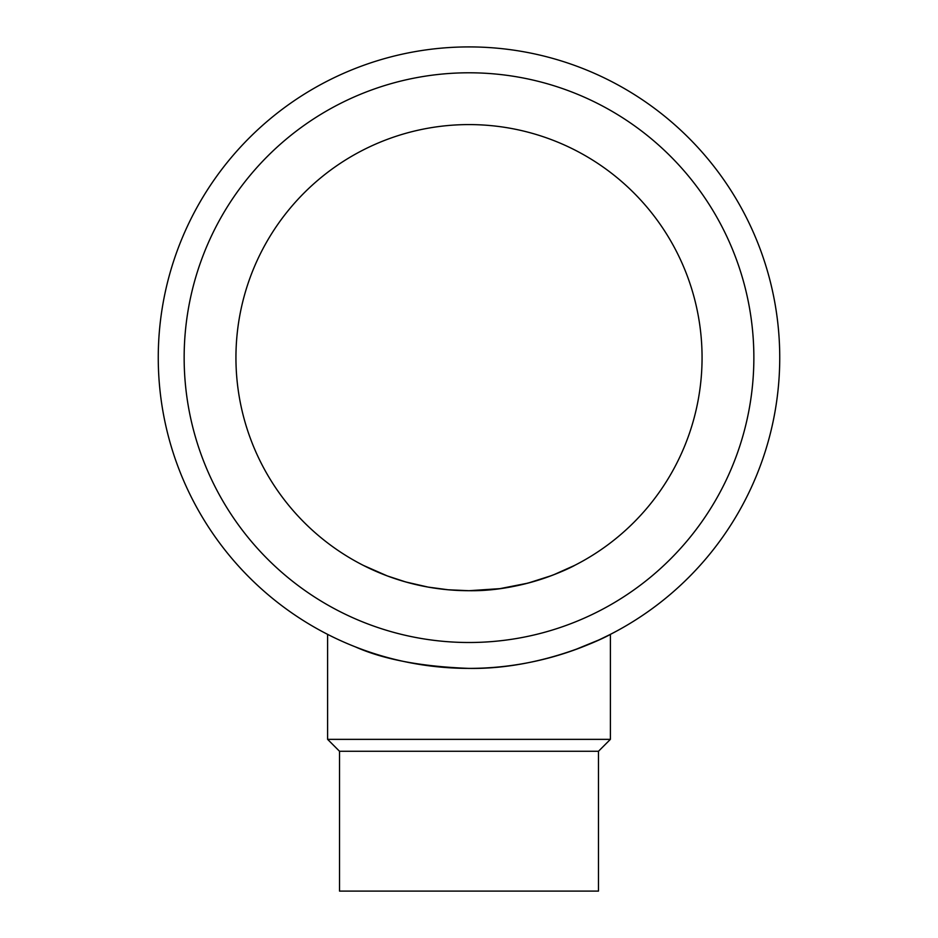 <?xml version="1.0" encoding="UTF-8"?>
<svg xmlns="http://www.w3.org/2000/svg" width="938" height="938" viewBox="0 0 938 938"><rect width="100%" height="100%" fill="white"/><g stroke="black" fill="none" stroke-linecap="round" stroke-linejoin="round"><path stroke-width="1.41" d="M235.942 357.648A233.058 233.058 0 0 1 585.535 155.814A233.058 233.058 0 0 1 585.535 559.482A233.058 233.058 0 0 1 235.942 357.648M437.987 588.642L427.927 587.059M410.012 583.119L401.241 580.645M387.804 576.108L381.203 573.54M367.966 567.666L365.445 566.446M363.346 565.391L387.382 575.955L405.826 581.982L428.127 587.094L448.083 589.768L469 590.706L499.966 588.642L527.906 583.143L551.567 575.592M553.619 574.806L574.654 565.391C575.311 565.227 526.558 591.644 469 590.706M184.153 357.648A284.847 284.847 0 0 0 611.424 604.342A284.847 284.847 0 0 0 611.424 110.954A284.847 284.847 0 0 0 184.153 357.648M339.521 751.268L598.479 751.268L598.479 891.1L339.521 891.1L339.521 751.268L327.608 739.355L327.608 634.369M355.408 646.892C383.466 659.414 421.326 666.59 469 668.395A310.748 310.748 0 0 0 738.112 202.28A310.748 310.748 0 0 0 199.888 202.28A310.748 310.748 0 0 0 469 668.395C545.904 669.673 611.506 634.088 610.392 634.369L599.429 639.704M598.807 639.986L574.654 649.882M339.744 640.244L338.559 639.693M332.369 636.75L330.411 635.776M598.479 751.268L610.392 739.355L327.608 739.355M610.392 739.355L610.392 634.369"/></g></svg>

